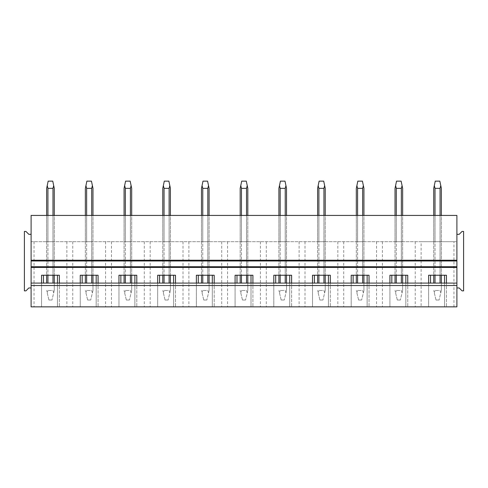 <?xml version="1.0" encoding="UTF-8"?>
<svg xmlns="http://www.w3.org/2000/svg" width="488" height="488" viewBox="0 0 488 488"><rect width="100%" height="100%" fill="white"/><g stroke="black" fill="none" stroke-linecap="round" stroke-linejoin="round"><path stroke-width="0.37" stroke-dasharray="2.44 1.83" d="M456.896 287.963L456.896 241.713L31.104 241.713L31.104 287.963L31.104 241.713L421.126 241.713L421.126 306.861L31.104 306.861L31.104 234.325L28.816 234.325L25.925 231.428L24.4 231.428L24.4 290.86L25.925 290.86L28.816 287.963L31.104 287.963L31.104 306.861L456.896 306.861L31.104 306.861L31.104 215.428L456.896 215.428L456.896 306.861L456.896 234.325L459.184 234.325L462.075 231.428L463.6 231.428L463.6 290.86L462.075 290.86L459.184 287.963L456.896 287.963L456.896 241.713L453.956 241.713L453.956 306.861L456.896 306.861L456.896 234.325M421.126 306.861L453.956 306.861M54.272 215.428L52.985 215.428L54.272 215.428L54.272 275.238M47.934 215.428L52.985 215.428L46.647 215.428L47.934 215.428L47.934 241.713L54.272 241.713L47.934 241.713L47.934 215.428L47.934 275.238M92.976 215.428L91.695 215.428L92.976 215.428L92.976 275.238M86.638 215.428L91.695 215.428L85.357 215.428L86.638 215.428L86.638 241.713L92.976 241.713L86.638 241.713L86.638 215.428L86.638 275.238M131.687 215.428L130.406 215.428L131.687 215.428L131.687 275.238M125.349 215.428L130.406 215.428L124.068 215.428L125.349 215.428L125.349 241.713L131.687 241.713L125.349 241.713L125.349 215.428L125.349 275.238M170.391 215.428L169.11 215.428L170.391 215.428L170.391 275.238M164.059 215.428L169.11 215.428L162.772 215.428L164.059 215.428L164.059 241.713L170.391 241.713L164.059 241.713L164.059 215.428L164.059 275.238M209.102 215.428L207.821 215.428L209.102 215.428L209.102 275.238M202.764 215.428L207.821 215.428L201.483 215.428L202.764 215.428L202.764 241.713L209.102 241.713L202.764 241.713L202.764 215.428L202.764 275.238M247.812 215.428L246.525 215.428L247.812 215.428L247.812 275.238M241.475 215.428L246.525 215.428L240.188 215.428L241.475 215.428L241.475 241.713L247.812 241.713L241.475 241.713L241.475 215.428L241.475 275.238M286.517 215.428L285.236 215.428L286.517 215.428L286.517 275.238M280.179 215.428L285.236 215.428L278.898 215.428L280.179 215.428L280.179 241.713L286.517 241.713L280.179 241.713L280.179 215.428L280.179 275.238M325.228 215.428L323.94 215.428L325.228 215.428L325.228 275.238M318.89 215.428L323.94 215.428L317.609 215.428L318.89 215.428L318.89 241.713L325.228 241.713L318.89 241.713L318.89 215.428L318.89 275.238M363.932 215.428L362.651 215.428L363.932 215.428L363.932 275.238M357.594 215.428L362.651 215.428L356.313 215.428L357.594 215.428L357.594 241.713L363.932 241.713L357.594 241.713L357.594 215.428L357.594 275.238M402.643 215.428L401.362 215.428L402.643 215.428L402.643 275.238M396.305 215.428L401.362 215.428L395.024 215.428L396.305 215.428L396.305 241.713L402.643 241.713L396.305 241.713L396.305 215.428L396.305 275.238M441.353 215.428L440.066 215.428L441.353 215.428L441.353 275.238M435.015 215.428L440.066 215.428L433.728 215.428L435.015 215.428L435.015 241.713L441.353 241.713L435.015 241.713L435.015 215.428L435.015 275.238M31.104 287.963L31.104 234.325M421.126 241.713L453.956 241.713M415.245 241.713L415.245 306.861M382.421 241.713L382.421 306.861M376.535 241.713L376.535 306.861M343.711 241.713L343.711 306.861M337.83 241.713L337.83 306.861M305 241.713L305 306.861M299.12 241.713L299.12 306.861M266.296 241.713L266.296 306.861M260.415 241.713L260.415 306.861M227.585 241.713L227.585 306.861M221.704 241.713L221.704 306.861M188.88 241.713L188.88 306.861M183 241.713L183 306.861M150.17 241.713L150.17 306.861M144.289 241.713L144.289 306.861M111.465 241.713L111.465 306.861M105.579 241.713L105.579 306.861M72.755 241.713L72.755 306.861M66.874 241.713L66.874 306.861M34.044 241.713L34.044 306.861M52.985 215.428L52.985 275.238M46.647 215.428L46.647 241.713L47.934 241.713L46.647 241.713L46.647 215.428L46.647 275.238M91.695 215.428L91.695 275.238M85.357 215.428L85.357 241.713L86.638 241.713L85.357 241.713L85.357 215.428L85.357 275.238M130.406 215.428L130.406 275.238M124.068 215.428L124.068 241.713L125.349 241.713L124.068 241.713L124.068 215.428L124.068 275.238M169.11 215.428L169.11 275.238M162.772 215.428L162.772 241.713L164.059 241.713L162.772 241.713L162.772 215.428L162.772 275.238M207.821 215.428L207.821 275.238M201.483 215.428L201.483 241.713L202.764 241.713L201.483 241.713L201.483 215.428L201.483 275.238M246.525 215.428L246.525 275.238M240.188 215.428L240.188 241.713L241.475 241.713L240.188 241.713L240.188 215.428L240.188 275.238M285.236 215.428L285.236 275.238M278.898 215.428L278.898 241.713L280.179 241.713L278.898 241.713L278.898 215.428L278.898 275.238M323.94 215.428L323.94 275.238M317.609 215.428L317.609 241.713L318.89 241.713L317.609 241.713L317.609 215.428L317.609 275.238M362.651 215.428L362.651 275.238M356.313 215.428L356.313 241.713L357.594 241.713L356.313 241.713L356.313 215.428L356.313 275.238M401.362 215.428L401.362 275.238M395.024 215.428L395.024 241.713L396.305 241.713L395.024 241.713L395.024 215.428L395.024 275.238M440.066 215.428L440.066 275.238M433.728 215.428L433.728 241.713L435.015 241.713L433.728 241.713L433.728 215.428L433.728 275.238M456.896 260.995L31.104 260.995M31.104 283.089L456.896 283.089M57.468 283.089L57.468 306.861L57.468 275.238L41.547 275.238L41.547 306.861L41.547 283.089M43.45 283.089L43.45 275.238M444.55 283.089L444.55 306.861L444.55 275.238L428.623 275.238L428.623 306.861L428.623 283.089M430.532 283.089L430.532 275.238M405.845 283.089L405.845 306.861L405.845 275.238L389.918 275.238L389.918 306.861L389.918 283.089M391.821 283.089L391.821 275.238M367.135 283.089L367.135 306.861L367.135 275.238L351.207 275.238L351.207 306.861L351.207 283.089M353.117 283.089L353.117 275.238M328.424 283.089L328.424 306.861L328.424 275.238L312.503 275.238L312.503 306.861L312.503 283.089M314.406 283.089L314.406 275.238M289.719 283.089L289.719 306.861L289.719 275.238L273.792 275.238L273.792 306.861L273.792 283.089M275.696 283.089L275.696 275.238M251.009 283.089L251.009 306.861L251.009 275.238L235.088 275.238L235.088 306.861L235.088 283.089M236.991 283.089L236.991 275.238M212.304 283.089L212.304 306.861L212.304 275.238L196.377 275.238L196.377 306.861L196.377 283.089M198.28 283.089L198.28 275.238M173.594 283.089L173.594 306.861L173.594 275.238L157.667 275.238L157.667 306.861L157.667 283.089M159.576 283.089L159.576 275.238M134.883 283.089L134.883 306.861L134.883 275.238L118.962 275.238L118.962 306.861L118.962 283.089M120.865 283.089L120.865 275.238M96.179 283.089L96.179 306.861L96.179 275.238L80.252 275.238L80.252 306.861L80.252 283.089M82.155 283.089L82.155 275.238M456.896 266.704L31.104 266.704M444.55 275.238L446.453 275.238L446.453 306.861L446.453 283.089M405.845 275.238L407.748 275.238L407.748 306.861L407.748 283.089M367.135 275.238L369.038 275.238L369.038 306.861L369.038 283.089M328.424 275.238L330.333 275.238L330.333 306.861L330.333 283.089M289.719 275.238L291.623 275.238L291.623 306.861L291.623 283.089M251.009 275.238L252.912 275.238L252.912 306.861L252.912 283.089M212.304 275.238L214.208 275.238L214.208 306.861L214.208 283.089M173.594 275.238L175.497 275.238L175.497 306.861L175.497 283.089M134.883 275.238L136.792 275.238L136.792 306.861L136.792 283.089M96.179 275.238L98.082 275.238L98.082 306.861L98.082 283.089M57.468 275.238L59.377 275.238L59.377 306.861L59.377 283.089M48.934 300.004L46.647 290.482L47.226 292.885L47.934 290.482L47.226 292.885L48.934 300.004L51.984 300.004L48.934 300.004M46.647 283.089L46.647 188.344L47.226 185.605L47.934 188.344L52.985 188.344L53.692 185.605L54.272 188.344L54.272 290.482L51.984 300.004L53.692 292.885L52.985 290.482L47.934 290.482L52.985 290.482L53.692 292.885L54.272 290.482L54.272 283.089M47.934 188.344L47.934 283.089M52.985 188.344L52.985 283.089M53.692 185.605L52.753 181.139L48.166 181.139L47.226 185.605M87.645 300.004L85.357 290.482L85.937 292.885L86.638 290.482L85.937 292.885L87.645 300.004L90.689 300.004L87.645 300.004M85.357 283.089L85.357 188.344L85.937 185.605L86.638 188.344L91.695 188.344L92.403 185.605L92.976 188.344L92.976 290.482L90.689 300.004L92.403 292.885L91.695 290.482L86.638 290.482L91.695 290.482L92.403 292.885L92.976 290.482L92.976 283.089M86.638 188.344L86.638 283.089M91.695 188.344L91.695 283.089M92.403 185.605L91.463 181.139L86.876 181.139L85.937 185.605M126.349 300.004L124.068 290.482L124.641 292.885L125.349 290.482L124.641 292.885L126.349 300.004L129.399 300.004L126.349 300.004M124.068 283.089L124.068 188.344L124.641 185.605L125.349 188.344L130.406 188.344L131.107 185.605L131.687 188.344L131.687 290.482L129.399 300.004L131.107 292.885L130.406 290.482L125.349 290.482L130.406 290.482L131.107 292.885L131.687 290.482L131.687 283.089M125.349 188.344L125.349 283.089M130.406 188.344L130.406 283.089M131.107 185.605L130.168 181.139L125.581 181.139L124.641 185.605M165.06 300.004L162.772 290.482L163.352 292.885L164.059 290.482L163.352 292.885L165.06 300.004L168.11 300.004L165.06 300.004M162.772 283.089L162.772 188.344L163.352 185.605L164.059 188.344L169.11 188.344L169.818 185.605L170.391 188.344L170.391 290.482L168.11 300.004L169.818 292.885L169.11 290.482L164.059 290.482L169.11 290.482L169.818 292.885L170.391 290.482L170.391 283.089M164.059 188.344L164.059 283.089M169.11 188.344L169.11 283.089M169.818 185.605L168.879 181.139L164.291 181.139L163.352 185.605M203.77 300.004L201.483 290.482L202.056 292.885L202.764 290.482L202.056 292.885L203.77 300.004L206.814 300.004L203.77 300.004M201.483 283.089L201.483 188.344L202.056 185.605L202.764 188.344L207.821 188.344L208.522 185.605L209.102 188.344L209.102 290.482L206.814 300.004L208.522 292.885L207.821 290.482L202.764 290.482L207.821 290.482L208.522 292.885L209.102 290.482L209.102 283.089M202.764 188.344L202.764 283.089M207.821 188.344L207.821 283.089M208.522 185.605L207.583 181.139L202.996 181.139L202.056 185.605M242.475 300.004L240.188 290.482L240.767 292.885L241.475 290.482L240.767 292.885L242.475 300.004L245.525 300.004L242.475 300.004M240.188 283.089L240.188 188.344L240.767 185.605L241.475 188.344L246.525 188.344L247.233 185.605L247.812 188.344L247.812 290.482L245.525 300.004L247.233 292.885L246.525 290.482L241.475 290.482L246.525 290.482L247.233 292.885L247.812 290.482L247.812 283.089M241.475 188.344L241.475 283.089M246.525 188.344L246.525 283.089M247.233 185.605L246.294 181.139L241.706 181.139L240.767 185.605M281.186 300.004L278.898 290.482L279.478 292.885L280.179 290.482L279.478 292.885L281.186 300.004L284.229 300.004L281.186 300.004M278.898 283.089L278.898 188.344L279.478 185.605L280.179 188.344L285.236 188.344L285.944 185.605L286.517 188.344L286.517 290.482L284.229 300.004L285.944 292.885L285.236 290.482L280.179 290.482L285.236 290.482L285.944 292.885L286.517 290.482L286.517 283.089M280.179 188.344L280.179 283.089M285.236 188.344L285.236 283.089M285.944 185.605L285.004 181.139L280.417 181.139L279.478 185.605M319.89 300.004L317.609 290.482L318.182 292.885L318.89 290.482L318.182 292.885L319.89 300.004L322.94 300.004L319.89 300.004M317.609 283.089L317.609 188.344L318.182 185.605L318.89 188.344L323.94 188.344L324.648 185.605L325.228 188.344L325.228 290.482L322.94 300.004L324.648 292.885L323.94 290.482L318.89 290.482L323.94 290.482L324.648 292.885L325.228 290.482L325.228 283.089M318.89 188.344L318.89 283.089M323.94 188.344L323.94 283.089M324.648 185.605L323.709 181.139L319.121 181.139L318.182 185.605M358.601 300.004L356.313 290.482L356.893 292.885L357.594 290.482L356.893 292.885L358.601 300.004L361.651 300.004L358.601 300.004M356.313 283.089L356.313 188.344L356.893 185.605L357.594 188.344L362.651 188.344L363.359 185.605L363.932 188.344L363.932 290.482L361.651 300.004L363.359 292.885L362.651 290.482L357.594 290.482L362.651 290.482L363.359 292.885L363.932 290.482L363.932 283.089M357.594 188.344L357.594 283.089M362.651 188.344L362.651 283.089M363.359 185.605L362.419 181.139L357.832 181.139L356.893 185.605M397.311 300.004L395.024 290.482L395.597 292.885L396.305 290.482L395.597 292.885L397.311 300.004L400.355 300.004L397.311 300.004M395.024 283.089L395.024 188.344L395.597 185.605L396.305 188.344L401.362 188.344L402.063 185.605L402.643 188.344L402.643 290.482L400.355 300.004L402.063 292.885L401.362 290.482L396.305 290.482L401.362 290.482L402.063 292.885L402.643 290.482L402.643 283.089M396.305 188.344L396.305 283.089M401.362 188.344L401.362 283.089M402.063 185.605L401.124 181.139L396.537 181.139L395.597 185.605M436.016 300.004L433.728 290.482L434.308 292.885L435.015 290.482L434.308 292.885L436.016 300.004L439.066 300.004L436.016 300.004M433.728 283.089L433.728 188.344L434.308 185.605L435.015 188.344L440.066 188.344L440.774 185.605L441.353 188.344L441.353 290.482L439.066 300.004L440.774 292.885L440.066 290.482L435.015 290.482L440.066 290.482L440.774 292.885L441.353 290.482L441.353 283.089M435.015 188.344L435.015 283.089M440.066 188.344L440.066 283.089M440.774 185.605L439.834 181.139L435.247 181.139L434.308 185.605"/><path stroke-width="0.73" d="M456.896 287.963L459.184 287.963L462.075 290.86L463.6 290.86L463.6 231.428L462.075 231.428L459.184 234.325L456.896 234.325L456.896 215.428L31.104 215.428L31.104 234.325L28.816 234.325L25.925 231.428L24.4 231.428L24.4 290.86L25.925 290.86L28.816 287.963L31.104 287.963M31.104 234.325L31.104 260.995L456.896 260.995L456.896 234.325M456.896 283.089L456.896 306.861L31.104 306.861L31.104 283.089L456.896 283.089L456.896 260.995M31.104 283.089L31.104 266.704L456.896 266.704M31.104 285.529L456.896 285.529M31.104 260.995L31.104 266.704M80.252 283.089L80.252 275.238L98.082 275.238L98.082 283.089M118.962 283.089L118.962 275.238L136.792 275.238L136.792 283.089M157.667 283.089L157.667 275.238L175.497 275.238L175.497 283.089M196.377 283.089L196.377 275.238L214.208 275.238L214.208 283.089M235.088 283.089L235.088 275.238L252.912 275.238L252.912 283.089M273.792 283.089L273.792 275.238L291.623 275.238L291.623 283.089M312.503 283.089L312.503 275.238L330.333 275.238L330.333 283.089M351.207 283.089L351.207 275.238L369.038 275.238L369.038 283.089M389.918 283.089L389.918 275.238L407.748 275.238L407.748 283.089M428.623 283.089L428.623 275.238L446.453 275.238L446.453 283.089M41.547 283.089L41.547 275.238L59.377 275.238L59.377 283.089M43.45 283.089L43.45 275.238M57.468 283.089L57.468 275.238M82.155 283.089L82.155 275.238M96.179 283.089L96.179 275.238M120.865 283.089L120.865 275.238M134.883 283.089L134.883 275.238M159.576 283.089L159.576 275.238M173.594 283.089L173.594 275.238M198.28 283.089L198.28 275.238M212.304 283.089L212.304 275.238M236.991 283.089L236.991 275.238M251.009 283.089L251.009 275.238M275.696 283.089L275.696 275.238M289.719 283.089L289.719 275.238M314.406 283.089L314.406 275.238M328.424 283.089L328.424 275.238M353.117 283.089L353.117 275.238M367.135 283.089L367.135 275.238M391.821 283.089L391.821 275.238M405.845 283.089L405.845 275.238M430.532 283.089L430.532 275.238M444.55 283.089L444.55 275.238M46.647 283.089L46.647 275.238M47.934 283.089L47.934 275.238M47.934 215.428L47.934 188.344L47.226 185.605L46.647 188.344L46.647 215.428M54.272 283.089L54.272 275.238M54.272 215.428L54.272 188.344L53.692 185.605L52.985 188.344L47.934 188.344M52.985 283.089L52.985 275.238M52.985 215.428L52.985 188.344M47.226 185.605L48.166 181.139L52.753 181.139L53.692 185.605M85.357 283.089L85.357 275.238M86.638 283.089L86.638 275.238M86.638 215.428L86.638 188.344L85.937 185.605L85.357 188.344L85.357 215.428M92.976 283.089L92.976 275.238M92.976 215.428L92.976 188.344L92.403 185.605L91.695 188.344L86.638 188.344M91.695 283.089L91.695 275.238M91.695 215.428L91.695 188.344M85.937 185.605L86.876 181.139L91.463 181.139L92.403 185.605M124.068 283.089L124.068 275.238M125.349 283.089L125.349 275.238M125.349 215.428L125.349 188.344L124.641 185.605L124.068 188.344L124.068 215.428M131.687 283.089L131.687 275.238M131.687 215.428L131.687 188.344L131.107 185.605L130.406 188.344L125.349 188.344M130.406 283.089L130.406 275.238M130.406 215.428L130.406 188.344M124.641 185.605L125.581 181.139L130.168 181.139L131.107 185.605M162.772 283.089L162.772 275.238M164.059 283.089L164.059 275.238M164.059 215.428L164.059 188.344L163.352 185.605L162.772 188.344L162.772 215.428M170.391 283.089L170.391 275.238M170.391 215.428L170.391 188.344L169.818 185.605L169.11 188.344L164.059 188.344M169.11 283.089L169.11 275.238M169.11 215.428L169.11 188.344M163.352 185.605L164.291 181.139L168.879 181.139L169.818 185.605M201.483 283.089L201.483 275.238M202.764 283.089L202.764 275.238M202.764 215.428L202.764 188.344L202.056 185.605L201.483 188.344L201.483 215.428M209.102 283.089L209.102 275.238M209.102 215.428L209.102 188.344L208.522 185.605L207.821 188.344L202.764 188.344M207.821 283.089L207.821 275.238M207.821 215.428L207.821 188.344M202.056 185.605L202.996 181.139L207.583 181.139L208.522 185.605M240.188 283.089L240.188 275.238M241.475 283.089L241.475 275.238M241.475 215.428L241.475 188.344L240.767 185.605L240.188 188.344L240.188 215.428M247.812 283.089L247.812 275.238M247.812 215.428L247.812 188.344L247.233 185.605L246.525 188.344L241.475 188.344M246.525 283.089L246.525 275.238M246.525 215.428L246.525 188.344M240.767 185.605L241.706 181.139L246.294 181.139L247.233 185.605M278.898 283.089L278.898 275.238M280.179 283.089L280.179 275.238M280.179 215.428L280.179 188.344L279.478 185.605L278.898 188.344L278.898 215.428M286.517 283.089L286.517 275.238M286.517 215.428L286.517 188.344L285.944 185.605L285.236 188.344L280.179 188.344M285.236 283.089L285.236 275.238M285.236 215.428L285.236 188.344M279.478 185.605L280.417 181.139L285.004 181.139L285.944 185.605M317.609 283.089L317.609 275.238M318.89 283.089L318.89 275.238M318.89 215.428L318.89 188.344L318.182 185.605L317.609 188.344L317.609 215.428M325.228 283.089L325.228 275.238M325.228 215.428L325.228 188.344L324.648 185.605L323.94 188.344L318.89 188.344M323.94 283.089L323.94 275.238M323.94 215.428L323.94 188.344M318.182 185.605L319.121 181.139L323.709 181.139L324.648 185.605M356.313 283.089L356.313 275.238M357.594 283.089L357.594 275.238M357.594 215.428L357.594 188.344L356.893 185.605L356.313 188.344L356.313 215.428M363.932 283.089L363.932 275.238M363.932 215.428L363.932 188.344L363.359 185.605L362.651 188.344L357.594 188.344M362.651 283.089L362.651 275.238M362.651 215.428L362.651 188.344M356.893 185.605L357.832 181.139L362.419 181.139L363.359 185.605M395.024 283.089L395.024 275.238M396.305 283.089L396.305 275.238M396.305 215.428L396.305 188.344L395.597 185.605L395.024 188.344L395.024 215.428M402.643 283.089L402.643 275.238M402.643 215.428L402.643 188.344L402.063 185.605L401.362 188.344L396.305 188.344M401.362 283.089L401.362 275.238M401.362 215.428L401.362 188.344M395.597 185.605L396.537 181.139L401.124 181.139L402.063 185.605M433.728 283.089L433.728 275.238M435.015 283.089L435.015 275.238M435.015 215.428L435.015 188.344L434.308 185.605L433.728 188.344L433.728 215.428M441.353 283.089L441.353 275.238M441.353 215.428L441.353 188.344L440.774 185.605L440.066 188.344L435.015 188.344M440.066 283.089L440.066 275.238M440.066 215.428L440.066 188.344M434.308 185.605L435.247 181.139L439.834 181.139L440.774 185.605M456.896 260.232L31.104 260.232M456.896 267.467L31.104 267.467"/></g></svg>
